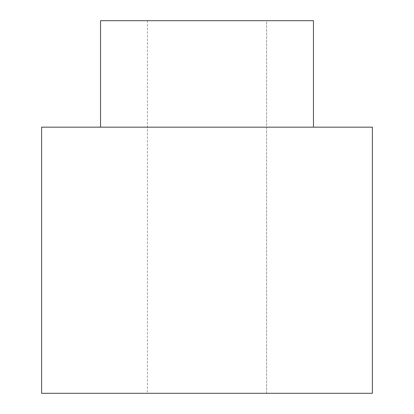 <?xml version="1.0" encoding="UTF-8"?>
<svg xmlns="http://www.w3.org/2000/svg" width="414" height="414" viewBox="0 0 414 414"><rect width="100%" height="100%" fill="white"/><g stroke="black" fill="none" stroke-linecap="round" stroke-linejoin="round"><path stroke-width="0.31" stroke-dasharray="2.07 1.55" d="M313.455 20.7L100.545 20.7L313.455 20.7M266.58 20.7L147.42 20.7L266.58 20.7L147.42 20.7L266.58 20.7L266.58 393.3L147.42 393.3L266.58 393.3L147.42 393.3L266.58 393.3L266.58 20.7M41.612 393.3L372.388 393.3L41.612 393.3M41.612 127.155L372.388 127.155L41.612 127.155M100.545 127.155L313.455 127.155L100.545 127.155M147.42 20.7L147.42 393.3"/><path stroke-width="0.62" d="M100.545 20.7L313.455 20.7L100.545 20.7L100.545 127.155L100.545 20.7M372.388 393.3L41.612 393.3L372.388 393.3L372.388 127.155L41.612 127.155L41.612 393.3L41.612 127.155L372.388 127.155M313.455 127.155L313.455 20.7"/></g></svg>
